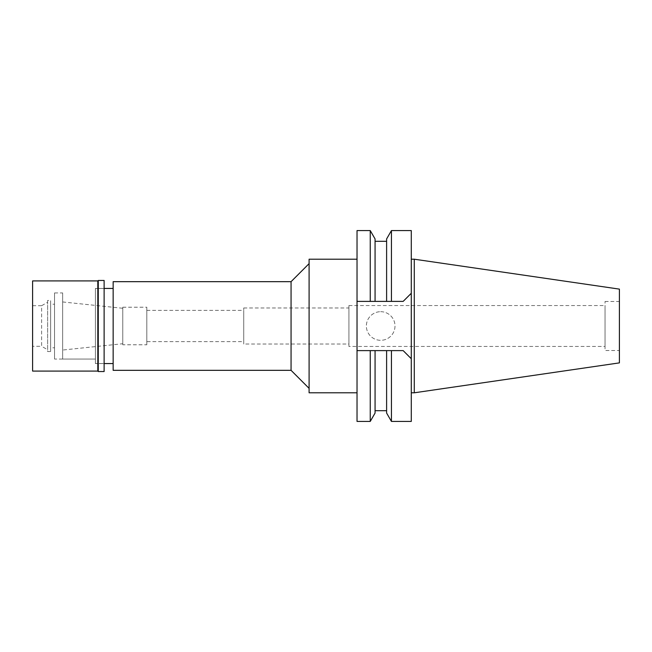 <?xml version="1.0" encoding="UTF-8"?>
<svg xmlns="http://www.w3.org/2000/svg" width="652" height="652" viewBox="0 0 652 652"><rect width="100%" height="100%" fill="white"/><g stroke="black" fill="none" stroke-linecap="round" stroke-linejoin="round"><path stroke-width="0.49" stroke-dasharray="3.26 2.44" d="M619.4 289.121L619.4 362.879M619.4 350.523L619.4 301.477L619.4 350.523L605.032 350.523L605.032 301.477L605.032 350.523M414.281 259.203L414.281 392.797M411.282 259.203L411.282 392.797L411.282 259.203M411.282 230.58L411.282 358.73L403.164 350.613L411.282 358.73L411.282 421.42M411.282 358.73L403.164 350.613L373.343 350.613M371.143 350.613L357.027 350.613L357.027 230.58M370.246 230.58L370.246 301.387L357.027 301.387L403.164 301.387L411.282 293.27M357.027 421.42L357.027 350.613L403.164 350.613L391.436 350.613L391.436 421.42M357.027 392.797L357.027 259.203L357.027 392.797M380.686 311.689A14.311 14.311 0 0 1 394.998 326A14.311 14.311 0 0 1 380.686 340.311A14.311 14.311 0 0 1 366.367 326A14.311 14.311 0 0 1 380.686 311.689A14.311 14.311 0 0 0 366.367 326A14.311 14.311 0 0 0 380.686 340.311A14.311 14.311 0 0 0 394.998 326A14.311 14.311 0 0 0 380.686 311.689M357.027 350.613L375.071 350.613L375.071 410.695L375.071 350.613L386.612 350.613L386.612 410.695L386.612 350.613L391.436 350.613M370.246 350.613L370.246 421.42M375.071 350.613L375.071 413.058M391.436 230.58L391.436 301.387L403.164 301.387M370.246 301.387L371.143 301.387M371.885 301.387L386.612 301.387L386.612 241.305L386.612 301.387L391.436 301.387M375.071 301.387L375.071 238.942M309.097 392.797L309.097 259.203M309.097 388.364L309.097 263.636L309.097 388.364M291.061 281.672L291.061 370.328M113.146 370.328L113.146 281.672M113.146 363.563L113.146 288.437L113.146 363.563M95.412 363.563L95.412 288.437L95.412 363.563L104.124 363.563L95.412 363.563L95.412 288.437L104.124 288.437L95.412 288.437L95.412 363.563M54.54 359.056L54.54 292.944L54.54 359.056L95.412 359.056L95.412 292.944L95.412 359.056L95.412 292.944L95.412 359.056L62.657 359.056L62.657 292.944L62.657 359.056M54.54 292.944L62.657 292.944M62.657 350.042L62.657 301.957L62.657 350.042L122.763 343.726L122.763 308.274L122.763 343.726M62.657 301.957L122.763 308.274M122.763 344.786L122.763 307.214L122.763 344.786L146.806 344.786L146.806 307.214L146.806 344.786M122.763 307.214L146.806 307.214M146.806 341.632L146.806 310.368L146.806 341.632L243.726 341.632L243.726 310.368L243.726 341.632M146.806 310.368L243.726 310.368M243.726 344.036L243.726 307.964L243.726 344.036L348.918 344.036L348.918 307.964L348.918 344.036M243.726 307.964L348.918 307.964M348.918 346.44L348.918 305.56L348.918 346.44L605.032 346.44L605.032 305.56L605.032 346.44M348.918 305.56L605.032 305.56M605.032 301.477L619.4 301.477M104.124 288.437L104.124 363.563L104.124 288.437M54.54 347.785L54.54 304.215L54.54 347.785L50.636 347.785L50.636 304.215L54.54 304.215M50.636 304.215L50.636 347.785M50.636 351.542L50.636 300.458L50.636 351.542L47.629 351.542L47.629 300.458L50.636 300.458M47.629 300.458L47.629 351.542M47.629 349.757L47.629 302.243L47.629 349.757L41.614 346.285L41.614 305.715L47.629 302.243M32.6 305.715L41.614 305.715L41.614 346.285L32.6 346.285L32.6 305.715L32.6 346.285M32.6 371.078L32.6 280.922M97.816 280.922L97.816 371.078M98.265 371.534L98.265 280.466M104.124 280.466L104.124 371.534"/><path stroke-width="0.98" d="M414.281 259.203L414.281 392.797L619.4 362.879L619.4 289.121L414.281 259.203L411.282 259.203M414.281 392.797L411.282 392.797M391.436 350.613L391.436 421.42L411.282 421.42L411.282 230.58L391.436 230.58L391.436 301.387L403.164 301.387L357.027 301.387L357.027 421.42L370.246 421.42L370.246 350.613L386.612 350.613L386.612 413.058L386.612 350.613L403.164 350.613L411.282 358.73M373.343 350.613L371.143 350.613M357.027 230.58L357.027 301.387L370.246 301.387L370.246 230.58L357.027 230.58M357.027 350.613L370.246 350.613M370.246 421.42L375.071 413.058L375.071 350.613M411.282 293.27L403.164 301.387M370.246 301.387L386.612 301.387L386.612 238.942L386.612 301.387L391.436 301.387M371.143 301.387L371.885 301.387M375.071 301.387L375.071 238.942L370.246 230.58M357.027 259.203L309.097 259.203L309.097 392.797L357.027 392.797M309.097 263.636L291.061 281.672L113.146 281.672L113.146 370.328L291.061 370.328L291.061 281.672M309.097 388.364L291.061 370.328M113.146 288.437L104.124 288.437M113.146 363.563L104.124 363.563M32.6 280.922L32.6 371.078L97.816 371.078L97.816 280.922L32.6 280.922M98.265 280.466L98.265 371.534L104.124 371.534L104.124 280.466L98.265 280.466L97.816 280.922M98.265 371.534L97.816 371.078M386.612 410.695L375.071 410.695M386.612 413.058L391.436 421.42M386.612 238.942L391.436 230.58M386.612 241.305L375.071 241.305"/></g></svg>
